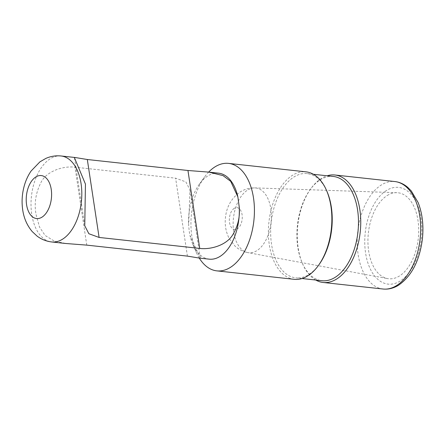 <?xml version="1.0" encoding="UTF-8"?>
<svg xmlns="http://www.w3.org/2000/svg" width="445" height="445" viewBox="0 0 445 445"><rect width="100%" height="100%" fill="white"/><g stroke="black" fill="none" stroke-linecap="round" stroke-linejoin="round"><path stroke-width="0.33" stroke-dasharray="2.23 1.67" d="M387.239 195.511A43.248 25.109 96.2 0 1 396.929 192.691A43.248 25.109 96.2 0 1 418.689 228.368A43.248 25.109 96.2 0 1 399.415 276.006A43.248 25.109 96.2 0 1 387.551 278.592A43.248 25.109 96.2 0 1 367.932 241.296A43.248 25.109 96.2 0 1 387.239 195.511M315.733 280.033A54.056 31.384 96.2 0 1 302.65 263.985A54.056 31.384 96.2 0 1 298.189 247.937A54.056 31.384 96.2 0 1 310.877 188.63A54.056 31.384 96.2 0 1 321.401 178.428A54.056 31.384 96.2 0 1 327.114 175.781M199.265 258.067A54.056 31.384 96.2 0 1 196.323 252.376A54.056 31.384 96.2 0 1 191.862 236.328A54.056 31.384 -83.8 0 1 204.55 177.021A54.056 31.384 -83.8 0 1 208.655 172.093M294.262 279.321A54.056 31.384 96.2 0 1 269.308 244.783A54.056 31.384 96.2 0 1 292.521 175.274A54.056 31.384 96.2 0 1 305.999 171.842M333.388 176.465A52.438 30.444 96.2 0 0 320.317 179.797A52.438 30.444 -83.8 0 0 310.109 189.687A52.438 30.444 -83.8 0 0 302.127 262.784A52.438 30.444 -83.8 0 0 322.002 280.717M302.022 278.537L295.753 277.852A52.438 30.444 -83.8 0 1 270.66 233.564A52.438 30.444 -83.8 0 1 294.062 176.926A52.438 30.444 96.2 0 1 307.133 173.6A52.438 30.444 96.2 0 1 327.008 191.534M319.026 264.63A52.438 30.444 96.2 0 1 308.824 274.521A52.438 30.444 -83.8 0 1 295.753 277.852M199.416 258.089L200.222 257.755L190.004 235.461L189.275 231.528L188.652 225.526L189.965 189.865L185.86 181.888L175.619 178.178L74.983 167.186C63.073 165.729 47.053 171.147 41.385 181.682C35.695 192.596 33.948 203.638 36.134 214.813L39.522 227.072L45.134 235.477L54.307 241.09L65.921 243.51M218.623 173.177A43.248 25.109 -83.8 0 0 199.427 184.085A43.248 25.109 -83.8 0 0 188.652 225.526M209.239 259.162A43.248 25.109 96.2 0 1 192.846 244.372A43.248 25.109 96.2 0 1 190.004 235.461M386.483 190.482A48.65 28.246 -83.8 0 0 365.59 253.038A48.65 28.246 -83.8 0 0 400.177 281.034A48.65 28.246 -83.8 0 0 421.065 218.478A48.65 28.246 -83.8 0 0 386.483 190.482M396.929 192.691L254.957 187.901C249.69 187.773 244.811 189.097 240.328 191.878C231.556 197.936 226.588 206.575 225.426 217.794C224.686 225.159 225.921 232.017 229.125 238.375L235.043 246.135C238.726 249.517 243.009 251.681 247.887 252.627A32.585 18.918 -83.8 0 1 233.108 224.525A32.585 18.918 -83.8 0 1 247.659 190.032A32.585 18.918 96.2 0 1 254.957 187.901A32.585 18.918 96.2 0 1 271.355 214.785A32.585 18.918 96.2 0 1 256.826 250.68A32.585 18.918 -83.8 0 1 247.887 252.627L387.551 278.592M234.259 208.321A11.003 6.386 -83.8 0 0 229.537 222.467A11.003 6.386 -83.8 0 0 237.357 228.797A11.003 6.386 96.2 0 0 242.08 214.651A11.003 6.386 96.2 0 0 234.259 208.321M383.084 289.022A54.056 31.384 96.2 0 1 358.13 254.484A54.056 31.384 96.2 0 1 381.343 184.975A54.056 31.384 96.2 0 1 394.821 181.543M61.104 155.978A43.248 25.109 -83.8 0 0 31.756 214.334A43.248 25.109 96.2 0 0 51.72 241.963M187.406 256.114L175.619 178.178M86.769 245.123L74.983 167.186M302.127 262.784L302.65 263.985M310.109 189.687L310.877 188.63M313.402 174.284L307.133 173.6M199.427 184.085L204.55 177.021M200.228 257.755L189.959 189.87M74.504 157.931L84.711 225.415M192.846 244.372L196.323 252.376"/><path stroke-width="0.67" d="M327.114 175.781A54.056 31.384 96.2 0 1 334.874 174.996A54.056 31.384 96.2 0 1 359.827 209.534A54.056 31.384 96.2 0 1 336.615 279.043A54.056 31.384 96.2 0 1 323.142 282.475A54.056 31.384 96.2 0 1 315.733 280.033M216.815 270.866A54.056 31.384 96.2 0 0 253.5 197.925A54.056 31.384 -83.8 0 0 228.552 163.387L305.999 171.842A54.056 31.384 96.2 0 1 326.485 190.332A54.056 31.384 96.2 0 1 330.947 206.38A54.056 31.384 96.2 0 1 318.258 265.693A54.056 31.384 96.2 0 1 307.74 275.889A54.056 31.384 96.2 0 1 294.262 279.321L216.815 270.866A54.056 31.384 96.2 0 1 199.265 258.067M302.022 278.537L322.002 280.717A52.438 30.444 -83.8 0 0 335.074 277.391A52.438 30.444 96.2 0 0 358.475 220.753A52.438 30.444 96.2 0 0 333.388 176.465L313.402 174.284M228.552 163.387A54.056 31.384 -83.8 0 0 208.655 172.093M326.485 190.332L327.008 191.534A52.438 30.444 96.2 0 1 319.026 264.63L318.258 265.693M239.21 206.819C240.155 216.704 237.986 226.06 232.702 234.882C226.655 244.95 211.203 249.801 199.738 248.432L99.096 237.441L88.855 233.731L84.756 225.749L85.446 184.091L74.487 157.858L75.311 157.536L87.315 159.51L187.951 170.496L208.805 172.109L223.023 175.603L230.727 181.354L237.858 196.879L239.21 206.819A43.248 25.109 96.2 0 1 209.239 259.162L199.416 258.089L187.406 256.114L86.769 245.123L65.921 243.51M237.858 196.879A43.248 25.109 -83.8 0 0 218.623 173.177L208.805 172.109M396.562 285.59A54.056 31.384 96.2 0 1 383.084 289.022C388.457 289.55 393.647 288.26 398.659 285.145C411.67 276.017 419.579 260.687 422.377 239.16C423.812 225.593 422.383 213.378 418.1 202.503L411.286 190.944L407.77 187.384C403.876 184.041 399.56 182.094 394.821 181.543A54.056 31.384 96.2 0 1 419.774 216.081A54.056 31.384 96.2 0 1 396.562 285.59M61.104 155.978C55.781 155.439 50.674 156.262 45.791 158.442L39.911 161.863L31.094 171.025C28.235 175.208 26.049 179.83 24.536 184.886C22.1 193.13 21.488 201.463 22.706 209.884C23.902 218.234 27.084 225.47 32.246 231.595L37.024 236.05C41.379 239.354 46.28 241.323 51.72 241.963A43.248 25.109 96.2 0 0 81.068 183.613A43.248 25.109 -83.8 0 0 61.104 155.978L75.311 157.53M51.236 189.381A21.621 12.555 96.2 0 1 41.952 217.182A21.621 12.555 96.2 0 1 26.583 204.739A21.621 12.555 -83.8 0 1 35.867 176.938A21.621 12.555 -83.8 0 1 51.236 189.381M99.096 237.441L87.315 159.51M199.738 248.432L187.951 170.496M323.142 282.475L383.084 289.022M334.874 174.996L394.821 181.543M51.72 241.963L65.921 243.515M84.711 225.415L84.761 225.749"/></g></svg>
